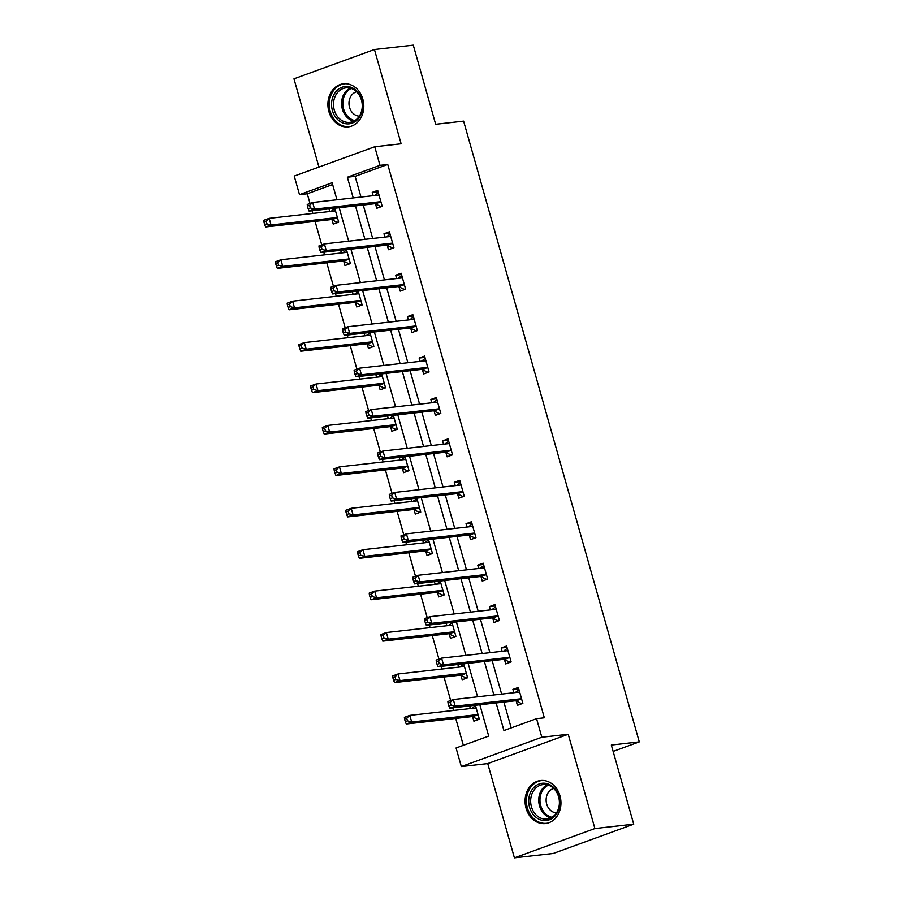 <?xml version="1.0" encoding="UTF-8"?>
<svg xmlns="http://www.w3.org/2000/svg" width="903" height="903" viewBox="0 0 903 903"><rect width="100%" height="100%" fill="white"/><g stroke="black" fill="none" stroke-linecap="round" stroke-linejoin="round"><path stroke-width="1.35" d="M328.884 111.509A21.661 17.902 -96.4 0 0 348.276 126.849A21.661 17.902 -96.4 0 0 362.825 99.149A21.661 17.902 -96.4 0 0 343.433 83.81A21.661 17.902 -96.4 0 0 328.884 111.509M526.043 808.219A21.661 17.902 -96.4 0 0 545.423 823.559A21.661 17.902 -96.4 0 0 559.973 795.859A21.661 17.902 -96.4 0 0 540.581 780.519A21.661 17.902 -96.4 0 0 526.043 808.219M332.631 184.539L307.268 193.773L299.503 194.653L294.243 176.062L374.734 146.749L379.982 165.339L347.362 177.214L353.22 197.926M613.126 751.42L639.279 741.894L463.611 121.126L435.664 124.275L413.281 45.15L374.452 49.518L293.972 78.832L318.94 167.066M639.279 741.894L611.331 745.043L633.714 824.168L553.223 853.482L514.405 857.85L594.896 828.536L568.224 734.274L541.823 737.254L461.331 766.568L456.071 747.977L488.704 736.092L479.843 704.769M568.224 734.274L487.733 763.588L514.405 857.85M487.733 763.588L461.331 766.568M307.268 193.773L310.011 203.468M312.077 210.783L312.822 213.424M315.079 221.393L321.728 244.882M323.793 252.197L324.549 254.849M326.796 262.807L333.444 286.307M335.521 293.622L336.266 296.263M338.523 304.232L345.172 327.721M347.237 335.036L347.982 337.688M350.24 345.646L356.888 369.146M358.954 376.461L359.71 379.102M361.956 387.071L368.605 410.56M370.681 417.886L371.426 420.527M373.684 428.496L380.332 451.985M382.398 459.3L383.154 461.952M385.4 469.91L392.049 493.41M394.126 500.725L394.871 503.366M397.128 511.335L403.776 534.824M405.842 542.139L406.587 544.791M408.845 552.749L415.493 576.249M417.558 583.564L418.315 586.205M420.561 594.174L427.209 617.663M429.286 624.978L430.031 627.63M432.289 635.588L438.937 659.088M441.003 666.403L441.748 669.044M444.005 677.013L450.653 700.502M452.73 707.817L453.475 710.469M455.733 718.427L463.341 745.336M633.714 824.168L594.896 828.536M472.687 716.88L473.906 721.181L479.335 719.206L475.396 705.266M469.583 705.92L470.339 708.573M460.97 675.467L462.178 679.756L467.619 677.781L463.679 663.852M457.866 664.506L458.611 667.148M449.242 634.041L450.462 638.342L455.902 636.355L451.951 622.427M446.138 623.081L446.895 625.734M437.526 592.628L438.745 596.917L444.174 594.942L440.235 581.013M434.422 581.667L435.167 584.309M425.798 551.202L427.017 555.503L432.458 553.516L428.519 539.588M422.706 540.242L423.451 542.895M414.082 509.777L415.301 514.078L420.742 512.103L416.791 498.174M410.978 498.828L411.734 501.47M402.366 468.364L403.573 472.664L409.014 470.677L405.075 456.749M399.261 457.403L400.006 460.045M390.638 426.938L391.857 431.239L397.297 429.264L393.358 415.324M387.545 415.978L388.29 418.631M378.921 385.525L380.14 389.825L385.57 387.839L381.63 373.91M375.817 374.564L376.562 377.206M367.205 344.099L368.413 348.4L373.853 346.425L369.914 332.485M364.101 333.139L364.846 335.792M355.477 302.686L356.696 306.975L362.137 305L358.186 291.071M352.373 291.725L353.129 294.367M343.761 261.26L344.969 265.561L350.409 263.574L346.47 249.646M340.657 250.3L341.402 252.953M332.033 219.847L333.252 224.136L338.693 222.161L334.753 208.232M328.94 208.886L329.685 211.528M496.119 702.94L503.93 730.55L536.563 718.664L544.328 717.795L387.748 164.459L355.127 176.345L360.986 197.057M363.232 205.026L372.702 238.482M374.959 246.44L384.43 279.896M386.676 287.865L396.146 321.321M398.404 329.279L407.863 362.735M410.12 370.704L419.59 404.16M421.836 412.118L431.307 445.574M433.564 453.543L443.023 486.999M445.281 494.968L454.751 528.413M456.997 536.382L466.467 569.838M468.725 577.807L478.195 611.263M480.441 619.221L489.911 652.677M492.169 660.646L501.628 694.102M503.885 702.06L511.2 727.897M522.747 703.008L521.347 703.527L522.848 703.358L518.345 687.42L512.904 689.407L513.841 692.725M522.848 703.358L517.408 705.333L516.189 701.033M511.03 661.594L509.631 662.102L511.132 661.933L506.617 646.006L501.176 647.982L502.124 651.3M511.132 661.933L505.691 663.919L504.472 659.619M499.314 620.169L497.914 620.677L499.404 620.519L494.9 604.581L489.46 606.568L490.397 609.886M499.404 620.519L493.964 622.494L492.756 618.194M487.586 578.755L486.186 579.263L487.688 579.094L483.173 563.167L477.743 565.143L478.68 568.461M487.688 579.094L482.247 581.08L481.028 576.78M475.87 537.33L474.47 537.838L475.96 537.669L471.456 521.742L466.016 523.729L466.953 527.047M475.96 537.68L470.531 539.655L469.312 535.355M464.142 495.916L462.742 496.424L464.244 496.255L459.74 480.328L454.299 482.304L455.236 485.622M464.244 496.255L458.803 498.23L457.584 493.941M452.426 454.491L451.026 454.999L452.527 454.83L448.012 438.903L442.572 440.89L443.52 444.208M452.527 454.83L447.087 456.816L445.868 452.516M440.709 413.066L439.309 413.585L440.799 413.416L436.296 397.478L430.855 399.465L431.792 402.783M440.799 413.416L435.359 415.391L434.151 411.102M428.981 371.652L427.582 372.16L429.083 371.991L424.579 356.064L419.139 358.039L420.076 361.369M429.083 371.991L423.642 373.977L422.423 369.677M417.265 330.227L415.865 330.746L417.355 330.577L412.852 314.639L407.411 316.626L408.359 319.944M417.367 330.577L411.926 332.552L410.707 328.252M405.549 288.813L404.138 289.321L405.639 289.152L401.135 273.225L395.695 275.201L396.631 278.519M405.639 289.152L400.198 291.138L398.991 286.838M393.821 247.388L392.421 247.896L393.922 247.738L389.407 231.8L383.978 233.787L384.915 237.105M393.922 247.738L388.482 249.713L387.263 245.413M382.104 205.974L380.705 206.482L382.195 206.313L377.691 190.386L372.25 192.362L373.187 195.68M382.195 206.313L376.765 208.3L375.546 203.999M374.734 146.749L401.124 143.78L374.452 49.518M387.748 164.459L379.982 165.339M536.563 718.664L541.823 737.254M336.943 199.766L332.135 182.767L299.503 194.653M477.585 696.8L468.126 663.344M465.869 655.386L456.399 621.93M454.153 613.961L444.682 580.505M442.425 572.547L432.955 539.091M430.708 531.122L421.238 497.666M418.981 489.708L409.522 456.252M407.264 448.283L397.794 414.827M395.548 406.869L386.078 373.413M383.82 365.444L374.361 331.988M372.104 324.019L362.634 290.563M360.387 282.605L350.917 249.149M348.66 241.18L339.189 207.724M355.477 205.895L364.936 239.351M367.194 247.32L376.664 280.777M378.91 288.734L388.38 322.19M390.638 330.159L400.097 363.616M402.354 371.573L411.824 405.029M414.071 412.998L423.541 446.454M425.798 454.412L435.269 487.868M437.515 495.837L446.985 529.293M449.242 537.251L458.701 570.707M460.959 578.676L470.429 612.132M472.675 620.101L482.146 653.558M484.403 661.515L493.862 694.971M355.127 176.345L347.362 177.214M518.717 688.752L512.904 689.407M506.989 647.327L501.176 647.982M495.273 605.913L489.46 606.568M483.556 564.488L477.743 565.143M471.829 523.074L466.016 523.729M460.112 481.649L454.299 482.304M448.396 440.235L442.572 440.89M436.668 398.81L430.855 399.465M424.952 357.385L419.139 358.039M413.224 315.971L407.411 316.626M401.508 274.546L395.695 275.201M389.791 233.132L383.978 233.787M378.064 191.707L372.25 192.362M515.263 692.567L518.999 689.734M448.057 703.144L448.802 705.796L450.981 705.006L450.225 702.353L448.057 703.144L447.877 701.518L453.317 699.532L518.841 692.161A2.777 1.535 70 0 0 519.044 692.116A2.777 1.535 70 0 0 519.372 691.901L519.552 691.721M450.225 702.353L453.317 699.532L455.191 706.18L449.762 708.155L515.286 700.784A2.777 1.535 70 0 1 515.918 700.909L521.347 703.527M521.629 699.057L521.358 698.922A2.777 1.535 70 0 0 520.726 698.798L455.191 706.18L450.981 705.006M448.802 705.796L449.762 708.155M475.486 705.582L471.75 708.415M479.245 718.856L477.845 719.364L479.335 719.194M476.05 707.568L475.87 707.749A2.777 1.535 -110 0 1 475.542 707.963A2.777 1.535 -110 0 1 475.339 708.008L409.815 715.379L411.689 722.016L406.248 724.003L471.784 716.621A2.777 1.535 -110 0 1 472.416 716.756L477.845 719.364M407.479 720.854L406.722 718.19L404.544 718.991L405.3 721.644L407.479 720.854L411.689 722.016L477.213 714.645A2.777 1.535 -110 0 1 477.856 714.77L478.127 714.905M404.544 718.991L404.375 717.366L409.815 715.379L406.722 718.19M406.248 724.003L405.3 721.644M532.51 789.053A18.737 15.486 83.6 0 1 554.431 788.308A18.737 15.486 83.6 0 1 555.977 814.743A18.737 15.486 83.6 0 1 534.068 815.488A18.737 15.486 83.6 0 1 532.51 789.053M555.887 813.705A17.349 14.346 -96.4 0 0 557.682 794.234A17.349 14.346 -96.4 0 0 543.087 784.572A17.349 14.346 -96.4 0 0 534.158 789.911A17.349 14.346 -96.4 0 0 532.375 809.393A17.349 14.346 -96.4 0 0 546.97 819.055A17.349 14.346 -96.4 0 0 555.887 813.705M553.742 788.488A12.36 10.215 -96.4 0 0 548.629 792.066A12.36 10.215 -96.4 0 0 547.071 805.239A12.36 10.215 -96.4 0 0 556.485 812.858M542.85 780.44A21.514 17.789 -96.4 0 0 541.845 780.519A21.514 17.789 -96.4 0 0 530.772 787.145A21.514 17.789 -96.4 0 0 528.56 811.3A21.514 17.789 -96.4 0 0 546.654 823.276A21.514 17.789 -96.4 0 0 547.658 823.13M361.787 99.838A18.737 15.486 83.6 0 1 352.17 123.113A18.737 15.486 83.6 0 1 332.417 110.538A18.737 15.486 83.6 0 1 342.023 87.264A18.737 15.486 83.6 0 1 361.787 99.838M334.279 110.053A17.349 14.346 -96.4 0 0 349.811 122.345A17.349 14.346 -96.4 0 0 361.471 100.154A17.349 14.346 -96.4 0 0 345.939 87.862A17.349 14.346 -96.4 0 0 334.279 110.053M356.595 91.79A12.36 10.215 -96.4 0 0 349.529 107.355A12.36 10.215 -96.4 0 0 359.338 116.148M345.702 83.731A21.514 17.789 -96.4 0 0 344.698 83.81A21.514 17.789 -96.4 0 0 330.238 111.329A21.514 17.789 -96.4 0 0 349.506 126.578A21.514 17.789 -96.4 0 0 350.511 126.42M503.535 651.142L507.272 648.32M436.33 661.718L437.086 664.382L439.264 663.581L438.508 660.928L436.33 661.718L436.16 660.093L441.601 658.118L507.125 650.736A2.777 1.535 70 0 0 507.328 650.691A2.777 1.535 70 0 0 507.655 650.487L507.836 650.307M438.508 660.928L441.601 658.118L443.475 664.755L438.034 666.73L503.569 659.359A2.777 1.535 70 0 1 504.201 659.483L509.631 662.102M509.913 657.632L509.642 657.508A2.777 1.535 70 0 0 509.01 657.384L443.475 664.755L439.264 663.581M437.086 664.382L438.034 666.73M491.819 609.728L495.555 606.895M424.613 620.305L425.369 622.957L427.537 622.167L426.792 619.514L424.613 620.305L424.433 618.679L429.873 616.693L495.408 609.322A2.777 1.535 70 0 0 495.6 609.277A2.777 1.535 70 0 0 495.928 609.062L496.119 608.882M426.792 619.514L429.873 616.693L431.758 623.33L426.318 625.316L491.842 617.934A2.777 1.535 70 0 1 492.485 618.07L497.914 620.677M498.185 616.218L497.914 616.083A2.777 1.535 70 0 0 497.282 615.959L431.758 623.33L427.537 622.167M425.369 622.957L426.318 625.316M463.77 664.156L460.033 666.99M467.528 677.442L466.117 677.95L467.619 677.781M464.323 666.143L464.142 666.335A2.777 1.535 -110 0 1 463.815 666.538A2.777 1.535 -110 0 1 463.623 666.583L398.088 673.965L399.973 680.602L394.532 682.578L460.056 675.207A2.777 1.535 -110 0 1 460.688 675.331L466.117 677.95M395.751 679.428L395.006 676.776L392.828 677.566L393.584 680.219L395.751 679.428L399.973 680.602L465.496 673.22A2.777 1.535 -110 0 1 466.129 673.356L466.399 673.48M392.828 677.566L392.647 675.941L398.088 673.965L395.006 676.776M394.532 682.578L393.584 680.219M452.042 622.743L448.317 625.576M455.801 636.017L454.401 636.525L455.902 636.355M452.606 624.729L452.426 624.91A2.777 1.535 -110 0 1 452.098 625.124A2.777 1.535 -110 0 1 451.895 625.169L386.371 632.54L388.245 639.177L382.804 641.164L448.339 633.782A2.777 1.535 -110 0 1 448.972 633.917L454.401 636.525M384.035 638.015L383.278 635.351L381.111 636.152L381.856 638.805L384.035 638.015L388.245 639.177L453.78 631.807A2.777 1.535 -110 0 1 454.412 631.931L454.683 632.066M381.111 636.152L380.931 634.527L386.371 632.54L383.278 635.351M382.804 641.164L381.856 638.805M480.103 568.303L483.827 565.481M412.897 578.879L413.642 581.532L415.82 580.742L415.064 578.089L412.897 578.879L412.716 577.254L418.157 575.279L483.681 567.897A2.777 1.535 70 0 0 483.884 567.852A2.777 1.535 70 0 0 484.211 567.648L484.392 567.456M415.064 578.089L418.157 575.279L420.03 581.916L414.59 583.891L480.125 576.52A2.777 1.535 70 0 1 480.757 576.645L486.186 579.263M486.469 574.793L486.198 574.669A2.777 1.535 70 0 0 485.566 574.534L420.03 581.916L415.82 580.742M413.642 581.532L414.59 583.891M468.375 526.889L472.111 524.056M401.169 537.466L401.925 540.118L404.104 539.328L403.348 536.664L401.169 537.466L401 535.84L406.429 533.854L471.964 526.483A2.777 1.535 70 0 0 472.167 526.438A2.777 1.535 70 0 0 472.495 526.223L472.675 526.043M403.348 536.664L406.429 533.854L408.314 540.491L402.873 542.477L468.409 535.095A2.777 1.535 70 0 1 469.041 535.231L474.47 537.838M474.752 533.38L474.481 533.244A2.777 1.535 70 0 0 473.838 533.12L408.314 540.491L404.104 539.328M401.925 540.118L402.873 542.477M456.658 485.464L460.395 482.631M389.453 496.04L390.198 498.693L392.376 497.903L391.631 495.25L389.453 496.04L389.272 494.415L394.713 492.44L460.248 485.058A2.777 1.535 70 0 0 460.44 485.013A2.777 1.535 70 0 0 460.767 484.798L460.948 484.618M391.631 495.25L394.713 492.44L396.586 499.077L391.157 501.052L456.681 493.681A2.777 1.535 70 0 1 457.313 493.806L462.742 496.424M463.025 491.954L462.754 491.83A2.777 1.535 70 0 0 462.122 491.695L396.586 499.077L392.376 497.903M390.198 498.693L391.157 501.052M440.325 581.318L436.589 584.151M444.084 594.603L442.684 595.111L444.174 594.942M440.89 583.304L440.698 583.485A2.777 1.535 -110 0 1 440.382 583.699A2.777 1.535 -110 0 1 440.179 583.744L374.643 591.126L376.528 597.763L371.088 599.739L436.623 592.368A2.777 1.535 -110 0 1 437.255 592.492L442.684 595.111M372.307 596.59L371.562 593.937L369.383 594.727L370.14 597.38L372.307 596.59L376.528 597.763L442.052 590.381A2.777 1.535 -110 0 1 442.684 590.506L442.967 590.641M369.383 594.727L369.214 593.102L374.643 591.126L371.562 593.937M371.088 599.739L370.14 597.38M428.609 539.904L424.873 542.726M432.356 553.178L430.957 553.686L432.458 553.516M429.162 541.89L428.981 542.071A2.777 1.535 -110 0 1 428.654 542.285A2.777 1.535 -110 0 1 428.462 542.331L362.927 549.701L364.801 556.338L359.371 558.325L424.895 550.943A2.777 1.535 -110 0 1 425.527 551.067L430.957 553.686M360.59 555.164L359.846 552.512L357.667 553.302L358.412 555.966L360.59 555.164L364.801 556.338L430.336 548.968A2.777 1.535 -110 0 1 430.968 549.092L431.239 549.227M357.667 553.302L357.486 551.688L362.927 549.701L359.846 552.512M359.371 558.325L358.412 555.966M416.881 498.479L413.156 501.312M420.64 511.753L419.24 512.272L420.742 512.103M417.446 500.465L417.265 500.646A2.777 1.535 -110 0 1 416.938 500.86A2.777 1.535 -110 0 1 416.734 500.905L351.211 508.287L353.084 514.924L347.644 516.9L413.179 509.529A2.777 1.535 -110 0 1 413.811 509.653L419.24 512.272M348.874 513.751L348.118 511.098L345.939 511.888L346.696 514.541L348.874 513.751L353.084 514.924L418.62 507.542A2.777 1.535 -110 0 1 419.252 507.667L419.523 507.802M345.939 511.888L345.77 510.263L351.211 508.287L348.118 511.098M347.644 516.9L346.696 514.541M405.165 457.065L401.429 459.887M408.924 470.339L407.524 470.847L409.014 470.677M405.729 459.051L405.537 459.232A2.777 1.535 -110 0 1 405.21 459.435A2.777 1.535 -110 0 1 405.018 459.492L339.483 466.862L341.368 473.499L335.927 475.475L401.451 468.104A2.777 1.535 -110 0 1 402.095 468.228L407.524 470.847M337.146 472.325L336.401 469.673L334.223 470.463L334.979 473.127L337.146 472.325L341.368 473.499L406.892 466.129A2.777 1.535 -110 0 1 407.524 466.253L407.795 466.377M334.223 470.463L334.042 468.838L339.483 466.862L336.401 469.673M335.927 475.475L334.979 473.127M393.437 415.64L389.712 418.473M397.196 428.914L395.796 429.422L397.297 429.264M394.001 417.626L393.821 417.807A2.777 1.535 -110 0 1 393.494 418.021A2.777 1.535 -110 0 1 393.29 418.066L327.766 425.437L329.64 432.074L324.2 434.061L389.735 426.69A2.777 1.535 -110 0 1 390.367 426.814L395.796 429.422M325.43 430.912L324.674 428.259L322.506 429.049L323.251 431.702L325.43 430.912L329.64 432.074L395.175 424.703A2.777 1.535 -110 0 1 395.807 424.828L396.078 424.963M322.506 429.049L322.326 427.424L327.766 425.437L324.674 428.259M324.2 434.061L323.251 431.702M381.721 374.226L377.985 377.048M385.479 387.5L384.08 388.008L385.57 387.839M382.285 376.201L382.104 376.393A2.777 1.535 -110 0 1 381.777 376.596A2.777 1.535 -110 0 1 381.574 376.641L316.039 384.023L317.924 390.66L312.483 392.636L378.018 385.265A2.777 1.535 -110 0 1 378.65 385.389L384.08 388.008M313.713 389.486L312.957 386.834L310.779 387.624L311.535 390.277L313.713 389.486L317.924 390.66L383.448 383.278A2.777 1.535 -110 0 1 384.091 383.414L384.362 383.538M310.779 387.624L310.609 385.999L316.039 384.023L312.957 386.834M312.483 392.636L311.535 390.277M370.004 332.801L366.268 335.634M373.752 346.075L372.352 346.583L373.853 346.413M370.557 334.787L370.377 334.968A2.777 1.535 -110 0 1 370.049 335.182A2.777 1.535 -110 0 1 369.858 335.227L304.322 342.598L306.207 349.235L300.767 351.222L366.291 343.84A2.777 1.535 -110 0 1 366.923 343.975L372.352 346.583M301.986 348.073L301.241 345.409L299.062 346.21L299.807 348.863L301.986 348.073L306.207 349.235L371.731 341.865A2.777 1.535 -110 0 1 372.363 341.989L372.634 342.124M299.062 346.21L298.882 344.585L304.322 342.598L301.241 345.409M300.767 351.222L299.807 348.863M358.277 291.376L354.552 294.209M362.035 304.661L360.636 305.169L362.137 305M358.841 293.362L358.66 293.554A2.777 1.535 -110 0 1 358.333 293.757A2.777 1.535 -110 0 1 358.13 293.802L292.606 301.184L294.48 307.821L289.039 309.797L354.574 302.426A2.777 1.535 -110 0 1 355.206 302.55L360.636 305.169M290.269 306.648L289.513 303.995L287.346 304.785L288.091 307.438L290.269 306.648L294.48 307.821L360.015 300.439A2.777 1.535 -110 0 1 360.647 300.575L360.918 300.699M287.346 304.785L287.165 303.16L292.606 301.184L289.513 303.995M289.039 309.797L288.091 307.438M346.56 249.962L342.824 252.795M350.319 263.236L348.919 263.744L350.409 263.574M347.124 251.948L346.933 252.129A2.777 1.535 -110 0 1 346.605 252.343A2.777 1.535 -110 0 1 346.413 252.388L280.878 259.759L282.763 266.396L277.323 268.383L342.847 261.001A2.777 1.535 -110 0 1 343.49 261.136L348.919 263.744M278.542 265.234L277.797 262.57L275.618 263.371L276.374 266.024L278.542 265.234L282.763 266.396L348.287 259.026A2.777 1.535 -110 0 1 348.919 259.15L349.201 259.285M275.618 263.371L275.449 261.746L280.878 259.759L277.797 262.57M277.323 268.383L276.374 266.024M444.942 444.039L448.667 441.217M377.725 454.627L378.481 457.279L380.66 456.489L379.903 453.825L377.725 454.627L377.556 453.001L382.996 451.015L448.52 443.644A2.777 1.535 70 0 0 448.723 443.599A2.777 1.535 70 0 0 449.051 443.384L449.231 443.204M379.903 453.825L382.996 451.015L384.87 457.652L379.429 459.638L444.965 452.256A2.777 1.535 70 0 1 445.597 452.38L451.026 454.999M451.308 450.541L451.037 450.405A2.777 1.535 70 0 0 450.405 450.281L384.87 457.652L380.66 456.489M378.481 457.279L379.429 459.638M433.214 402.625L436.95 399.792M366.008 413.202L366.765 415.854L368.932 415.064L368.187 412.411L366.008 413.202L365.828 411.576L371.268 409.601L436.804 402.219A2.777 1.535 70 0 0 436.996 402.174A2.777 1.535 70 0 0 437.323 401.959L437.515 401.779M368.187 412.411L371.268 409.601L373.153 416.238L367.713 418.213L433.237 410.842A2.777 1.535 70 0 1 433.88 410.967L439.309 413.585M439.592 409.115L439.309 408.98A2.777 1.535 70 0 0 438.677 408.856L373.153 416.238L368.932 415.064M366.765 415.854L367.713 418.213M421.498 361.2L425.223 358.378M354.292 371.776L355.037 374.44L357.216 373.639L356.459 370.986L354.292 371.776L354.111 370.162L359.552 368.176L425.076 360.805A2.777 1.535 70 0 0 425.279 360.76A2.777 1.535 70 0 0 425.606 360.545L425.787 360.365M356.459 370.986L359.552 368.176L361.426 374.813L355.996 376.799L421.52 369.417A2.777 1.535 70 0 1 422.152 369.541L427.582 372.16M427.864 367.702L427.593 367.566A2.777 1.535 70 0 0 426.961 367.442L361.426 374.813L357.216 373.639M355.037 374.44L355.996 376.799M409.77 319.786L413.506 316.953M342.564 330.363L343.321 333.015L345.499 332.225L344.743 329.572L342.564 330.363L342.395 328.737L347.836 326.751L413.36 319.38A2.777 1.535 70 0 0 413.563 319.335A2.777 1.535 70 0 0 413.89 319.12L414.071 318.94M344.743 329.572L347.836 326.751L349.709 333.399L344.269 335.374L409.804 328.003A2.777 1.535 70 0 1 410.436 328.128L415.865 330.746M416.148 326.276L415.877 326.141A2.777 1.535 70 0 0 415.233 326.017L349.709 333.399L345.499 332.225M343.321 333.015L344.269 335.374M398.054 278.361L401.79 275.539M330.848 288.937L331.604 291.601L333.771 290.8L333.026 288.147L330.848 288.937L330.667 287.312L336.108 285.337L401.643 277.966A2.777 1.535 70 0 0 401.835 277.91A2.777 1.535 70 0 0 402.162 277.706L402.343 277.526M333.026 288.147L336.108 285.337L337.993 291.974L332.552 293.949L398.076 286.578A2.777 1.535 70 0 1 398.708 286.702L404.138 289.321M404.42 284.851L404.149 284.727A2.777 1.535 70 0 0 403.517 284.603L337.993 291.974L333.771 290.8M331.604 291.601L332.552 293.949M386.337 236.947L390.062 234.114M319.131 247.524L319.876 250.176L322.055 249.386L321.299 246.733L319.131 247.524L318.951 245.898L324.391 243.912L389.915 236.541A2.777 1.535 70 0 0 390.119 236.496A2.777 1.535 70 0 0 390.446 236.281L390.627 236.101M321.299 246.733L324.391 243.912L326.265 250.549L320.825 252.535L386.36 245.153A2.777 1.535 70 0 1 386.992 245.289L392.421 247.896M392.703 243.438L392.433 243.302A2.777 1.535 70 0 0 391.8 243.178L326.265 250.549L322.055 249.386M319.876 250.176L320.825 252.535M374.61 195.522L378.346 192.7M307.404 206.098L308.16 208.751L310.339 207.961L309.582 205.308L307.404 206.098L307.234 204.473L312.664 202.498L378.199 195.116A2.777 1.535 70 0 0 378.402 195.071A2.777 1.535 70 0 0 378.718 194.867L378.91 194.676M309.582 205.308L312.664 202.498L314.549 209.135L309.108 211.11L374.643 203.739A2.777 1.535 70 0 1 375.276 203.864L380.705 206.482M380.987 202.012L380.716 201.888A2.777 1.535 70 0 0 380.073 201.753L314.549 209.135L310.339 207.961M308.16 208.751L309.108 211.11M334.844 208.537L331.108 211.37M338.591 221.822L337.191 222.33L338.693 222.161M335.397 210.523L335.216 210.704A2.777 1.535 -110 0 1 334.889 210.918A2.777 1.535 -110 0 1 334.686 210.963L269.162 218.345L271.035 224.982L265.606 226.958L331.13 219.587A2.777 1.535 -110 0 1 331.762 219.711L337.191 222.33M266.825 223.809L266.069 221.156L263.902 221.946L264.647 224.599L266.825 223.809L271.035 224.982L336.571 217.6A2.777 1.535 -110 0 1 337.203 217.736L337.474 217.86M263.902 221.946L263.721 220.321L269.162 218.345L266.069 221.156M265.606 226.958L264.647 224.599M521.358 698.922L515.918 700.909M520.726 698.798L515.286 700.784M519.372 691.901L518.582 692.195M475.08 708.031L475.87 707.749M471.784 716.621L477.213 714.645M472.416 716.756L477.856 714.77M550.932 817.892A17.349 14.346 83.6 0 1 539.61 806.176A17.349 14.346 83.6 0 1 542.251 789.008A17.349 14.346 83.6 0 1 547.207 784.82M548.381 785.159A16.785 13.872 -96.4 0 0 543.369 789.312A16.785 13.872 -96.4 0 0 540.863 806.052A16.785 13.872 -96.4 0 0 552.004 817.294M353.784 121.183A17.349 14.346 83.6 0 1 342.372 109.15A17.349 14.346 83.6 0 1 350.059 88.11M351.233 88.449A16.785 13.872 -96.4 0 0 343.58 108.891A16.785 13.872 -96.4 0 0 354.856 120.596M509.642 657.508L504.201 659.483M509.01 657.384L503.569 659.359M507.655 650.487L506.865 650.77M497.914 616.083L492.485 618.07M497.282 615.959L491.842 617.934M495.928 609.062L495.149 609.356M463.352 666.617L464.142 666.335M460.056 675.207L465.496 673.22M460.688 675.331L466.129 673.356M451.635 625.192L452.426 624.91M448.339 633.782L453.78 631.807M448.972 633.917L454.412 631.931M486.198 574.669L480.757 576.645M485.566 574.534L480.125 576.52M484.211 567.648L483.421 567.931M474.481 533.244L469.041 535.231M473.838 533.12L468.409 535.095M472.495 526.223L471.705 526.505M462.754 491.83L457.313 493.806M462.122 491.695L456.681 493.681M460.767 484.798L459.977 485.092M439.919 583.778L440.698 583.485M436.623 592.368L442.052 590.381M437.255 592.492L442.684 590.506M428.191 542.353L428.981 542.071M424.895 550.943L430.336 548.968M425.527 551.067L430.968 549.092M416.475 500.939L417.265 500.646M413.179 509.529L418.62 507.542M413.811 509.653L419.252 507.667M404.758 459.514L405.537 459.232M401.451 468.104L406.892 466.129M402.095 468.228L407.524 466.253M393.031 418.1L393.821 417.807M389.735 426.69L395.175 424.703M390.367 426.814L395.807 424.828M381.314 376.675L382.104 376.393M378.018 385.265L383.448 383.278M378.65 385.389L384.091 383.414M369.587 335.25L370.377 334.968M366.291 343.84L371.731 341.865M366.923 343.975L372.363 341.989M357.87 293.836L358.66 293.554M354.574 302.426L360.015 300.439M355.206 302.55L360.647 300.575M346.154 252.411L346.933 252.129M342.847 261.001L348.287 259.026M343.49 261.136L348.919 259.15M451.037 450.405L445.597 452.38M450.405 450.281L444.965 452.256M449.051 443.384L448.26 443.666M439.309 408.98L433.88 410.967M438.677 408.856L433.237 410.842M437.323 401.959L436.544 402.253M427.593 367.566L422.152 369.541M426.961 367.442L421.52 369.417M425.606 360.545L424.816 360.828M415.877 326.141L410.436 328.128M415.233 326.017L409.804 328.003M413.89 319.12L413.1 319.414M404.149 284.727L398.708 286.702M403.517 284.603L398.076 286.578M402.162 277.706L401.383 277.989M392.433 243.302L386.992 245.289M391.8 243.178L386.36 245.153M390.446 236.281L389.656 236.575M380.716 201.888L375.276 203.864M380.073 201.753L374.643 203.739M378.718 194.867L377.939 195.15M334.426 210.997L335.216 210.704M331.13 219.587L336.571 217.6M331.762 219.711L337.203 217.736M546.654 823.276L547.421 823.197M541.845 780.519L542.613 780.429M344.698 83.81L345.465 83.719M349.506 126.578L350.274 126.488"/></g></svg>

